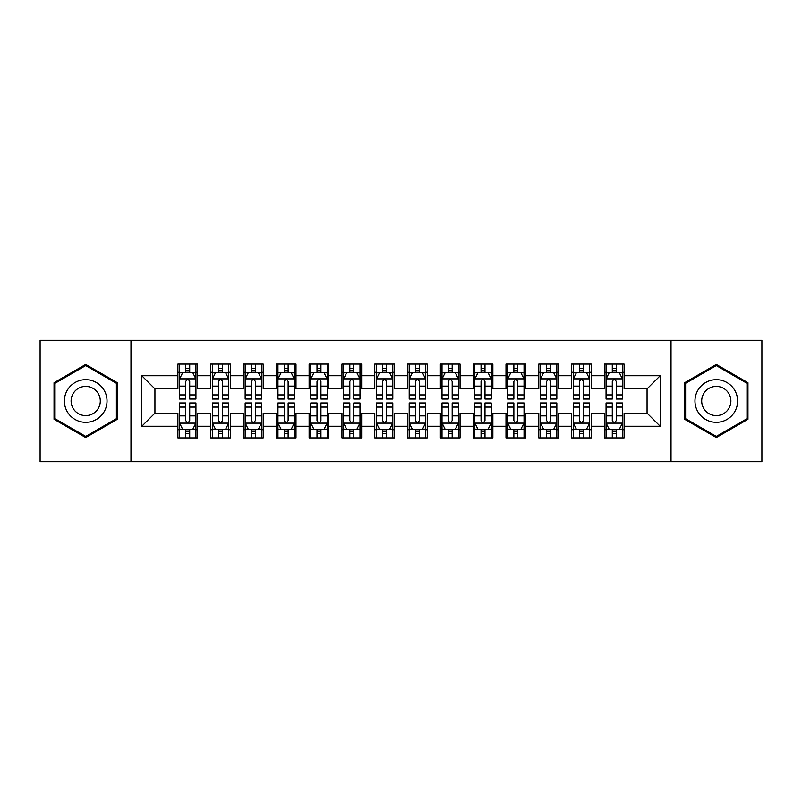<?xml version="1.0" encoding="UTF-8"?>
<svg xmlns="http://www.w3.org/2000/svg" width="802" height="802" viewBox="0 0 802 802"><rect width="100%" height="100%" fill="white"/><g stroke="black" fill="none" stroke-linecap="round" stroke-linejoin="round"><path stroke-width="1.2" d="M671.023 461.701L761.9 461.701L761.9 340.299L671.023 340.299L671.023 461.701L130.977 461.701L130.977 340.299L40.1 340.299L40.1 461.701L130.977 461.701M671.023 340.299L130.977 340.299M141.804 426.263L141.804 375.737L177.894 375.737L177.894 388.86L154.936 388.86L154.936 413.14L141.804 426.263L177.894 426.263L177.894 437.912L197.583 437.912L197.583 426.263L210.705 426.263L210.705 437.912L230.395 437.912L230.395 426.263L243.517 426.263L243.517 437.912L263.206 437.912L263.206 426.263L276.329 426.263L276.329 437.912L296.008 437.912L296.008 426.263L309.131 426.263L309.131 437.912L328.82 437.912L328.82 426.263L341.943 426.263L341.943 437.912L361.632 437.912L361.632 426.263L374.755 426.263L374.755 437.912L394.434 437.912L394.434 426.263L407.566 426.263L407.566 437.912L427.245 437.912L427.245 426.263L440.368 426.263L440.368 437.912L460.057 437.912L460.057 426.263L473.18 426.263L473.18 437.912L492.869 437.912L492.869 426.263L505.992 426.263L505.992 437.912L525.671 437.912L525.671 426.263L538.794 426.263L538.794 437.912L558.483 437.912L558.483 426.263L571.605 426.263L571.605 437.912L591.295 437.912L591.295 426.263L604.417 426.263L604.417 437.912L624.106 437.912L624.106 413.14L647.064 413.14L647.064 388.86L624.106 388.86L624.106 375.737L660.196 375.737L660.196 426.263L624.106 426.263M624.106 375.737L624.106 364.088L604.417 364.088L604.417 375.737L591.295 375.737L591.295 364.088L571.605 364.088L571.605 375.737L558.483 375.737L558.483 364.088L538.794 364.088L538.794 375.737L525.671 375.737L525.671 364.088L505.992 364.088L505.992 375.737L492.869 375.737L492.869 364.088L473.18 364.088L473.18 375.737L460.057 375.737L460.057 364.088L440.368 364.088L440.368 375.737L427.245 375.737L427.245 364.088L407.566 364.088L407.566 375.737L394.434 375.737L394.434 364.088L374.755 364.088L374.755 375.737L361.632 375.737L361.632 364.088L341.943 364.088L341.943 375.737L328.82 375.737L328.82 364.088L309.131 364.088L309.131 375.737L296.008 375.737L296.008 364.088L276.329 364.088L276.329 375.737L263.206 375.737L263.206 364.088L243.517 364.088L243.517 375.737L230.395 375.737L230.395 364.088L210.705 364.088L210.705 375.737L197.583 375.737L197.583 364.088L177.894 364.088L177.894 375.737M591.295 426.263L591.295 413.14L604.417 413.14L604.417 426.263M660.196 375.737L647.064 388.86M558.483 426.263L558.483 413.14L571.605 413.14L571.605 426.263M604.417 375.737L604.417 388.86L591.295 388.86L591.295 375.737M525.671 426.263L525.671 413.14L538.794 413.14L538.794 426.263M571.605 375.737L571.605 388.86L558.483 388.86L558.483 375.737M492.869 426.263L492.869 413.14L505.992 413.14L505.992 426.263M538.794 375.737L538.794 388.86L525.671 388.86L525.671 375.737M460.057 426.263L460.057 413.14L473.18 413.14L473.18 426.263M505.992 375.737L505.992 388.86L492.869 388.86L492.869 375.737M427.245 426.263L427.245 413.14L440.368 413.14L440.368 426.263M473.18 375.737L473.18 388.86L460.057 388.86L460.057 375.737M394.434 426.263L394.434 413.14L407.566 413.14L407.566 426.263M440.368 375.737L440.368 388.86L427.245 388.86L427.245 375.737M361.632 426.263L361.632 413.14L374.755 413.14L374.755 426.263M407.566 375.737L407.566 388.86L394.434 388.86L394.434 375.737M328.82 426.263L328.82 413.14L341.943 413.14L341.943 426.263M374.755 375.737L374.755 388.86L361.632 388.86L361.632 375.737M296.008 426.263L296.008 413.14L309.131 413.14L309.131 426.263M341.943 375.737L341.943 388.86L328.82 388.86L328.82 375.737M263.206 426.263L263.206 413.14L276.329 413.14L276.329 426.263M309.131 375.737L309.131 388.86L296.008 388.86L296.008 375.737M230.395 426.263L230.395 413.14L243.517 413.14L243.517 426.263M276.329 375.737L276.329 388.86L263.206 388.86L263.206 375.737M197.583 426.263L197.583 413.14L210.705 413.14L210.705 426.263M243.517 375.737L243.517 388.86L230.395 388.86L230.395 375.737M154.936 413.14L177.894 413.14L177.894 426.263M210.705 375.737L210.705 388.86L197.583 388.86L197.583 375.737M604.417 372.288L606.061 372.288M622.462 372.288L624.106 372.288M571.605 372.288L573.25 372.288M589.65 372.288L591.295 372.288M538.794 372.288L540.438 372.288M556.839 372.288L558.483 372.288M505.992 372.288L507.626 372.288M524.037 372.288L525.671 372.288M473.18 372.288L474.824 372.288M491.225 372.288L492.869 372.288M440.368 372.288L442.012 372.288M458.413 372.288L460.057 372.288M407.566 372.288L409.2 372.288M425.611 372.288L427.245 372.288M374.755 372.288L376.389 372.288M392.8 372.288L394.434 372.288M341.943 372.288L343.587 372.288M359.988 372.288L361.632 372.288M309.131 372.288L310.775 372.288M327.176 372.288L328.82 372.288M276.329 372.288L277.963 372.288M294.374 372.288L296.008 372.288M243.517 372.288L245.161 372.288M261.562 372.288L263.206 372.288M210.705 372.288L212.35 372.288M228.75 372.288L230.395 372.288M177.894 372.288L179.538 372.288M195.939 372.288L197.583 372.288M177.894 429.712L179.538 429.712M195.939 429.712L197.583 429.712M210.705 429.712L212.35 429.712M228.75 429.712L230.395 429.712M243.517 429.712L245.161 429.712M261.562 429.712L263.206 429.712M276.329 429.712L277.963 429.712M294.374 429.712L296.008 429.712M309.131 429.712L310.775 429.712M327.176 429.712L328.82 429.712M341.943 429.712L343.587 429.712M359.988 429.712L361.632 429.712M374.755 429.712L376.389 429.712M392.8 429.712L394.434 429.712M407.566 429.712L409.2 429.712M425.611 429.712L427.245 429.712M440.368 429.712L442.012 429.712M458.413 429.712L460.057 429.712M473.18 429.712L474.824 429.712M491.225 429.712L492.869 429.712M505.992 429.712L507.626 429.712M524.037 429.712L525.671 429.712M538.794 429.712L540.438 429.712M556.839 429.712L558.483 429.712M571.605 429.712L573.25 429.712M589.65 429.712L591.295 429.712M604.417 429.712L606.061 429.712M622.462 429.712L624.106 429.712M141.804 375.737L154.936 388.86M647.064 413.14L660.196 426.263M117.363 382.724L85.704 364.439L54.045 382.724L54.045 419.276L85.704 437.561L117.363 419.276L117.363 382.724M684.637 382.724L684.637 419.276L716.296 437.561L747.955 419.276L747.955 382.724L716.296 364.439L684.637 382.724M189.713 368.359L185.773 368.359M195.939 394.915L189.713 394.915L189.713 399.035L195.939 399.035L195.939 379.015L192.66 372.459L182.816 372.459L179.538 379.015L179.538 399.035L185.773 399.035L185.773 394.915L179.538 394.915M179.538 379.015L179.538 364.088M195.939 379.015L195.939 364.088M185.773 372.459L185.773 364.088M189.713 364.088L189.713 372.459M189.713 394.915L189.713 381.481C188.4 378.955 187.087 378.955 185.773 381.481L185.773 394.915M189.713 372.288L185.773 372.288M185.773 433.641L189.713 433.641M179.538 407.085L185.773 407.085L185.773 402.965L179.538 402.965L179.538 422.985L182.816 429.541L192.66 429.541L195.939 422.985L195.939 402.965L189.713 402.965L189.713 407.085L195.939 407.085M195.939 422.985L195.939 437.912M179.538 422.985L179.538 437.912M189.713 429.541L189.713 437.912M185.773 437.912L185.773 429.541M185.773 407.085L185.773 420.519C187.087 423.045 188.4 423.045 189.713 420.519L189.713 407.085M185.773 429.712L189.713 429.712M222.515 368.359L218.585 368.359M228.75 394.915L222.515 394.915L222.515 399.035L228.75 399.035L228.75 379.015L225.472 372.459L215.628 372.459L212.35 379.015L212.35 399.035L218.585 399.035L218.585 394.915L212.35 394.915M212.35 379.015L212.35 364.088M228.75 379.015L228.75 364.088M218.585 372.459L218.585 364.088M222.515 364.088L222.515 372.459M222.515 394.915L222.515 381.481C221.212 378.955 219.898 378.955 218.585 381.481L218.585 394.915M222.515 372.288L218.585 372.288M255.327 368.359L251.387 368.359M261.562 394.915L255.327 394.915L255.327 399.035L261.562 399.035L261.562 379.015L258.284 372.459L248.44 372.459L245.161 379.015L245.161 399.035L251.387 399.035L251.387 394.915L245.161 394.915M245.161 379.015L245.161 364.088M261.562 379.015L261.562 364.088M251.387 372.459L251.387 364.088M255.327 364.088L255.327 372.459M255.327 394.915L255.327 381.481C254.013 378.955 252.7 378.955 251.387 381.481L251.387 394.915M255.327 372.288L251.387 372.288M218.585 433.641L222.515 433.641M212.35 407.085L218.585 407.085L218.585 402.965L212.35 402.965L212.35 422.985L215.628 429.541L225.472 429.541L228.75 422.985L228.75 402.965L222.515 402.965L222.515 407.085L228.75 407.085M228.75 422.985L228.75 437.912M212.35 422.985L212.35 437.912M222.515 429.541L222.515 437.912M218.585 437.912L218.585 429.541M218.585 407.085L218.585 420.519C219.888 423.045 221.202 423.045 222.515 420.519L222.515 407.085M218.585 429.712L222.515 429.712M251.387 433.641L255.327 433.641M245.161 407.085L251.387 407.085L251.387 402.965L245.161 402.965L245.161 422.985L248.44 429.541L258.284 429.541L261.562 422.985L261.562 402.965L255.327 402.965L255.327 407.085L261.562 407.085M261.562 422.985L261.562 437.912M245.161 422.985L245.161 437.912M255.327 429.541L255.327 437.912M251.387 437.912L251.387 429.541M251.387 407.085L251.387 420.519C252.7 423.045 254.013 423.045 255.327 420.519L255.327 407.085M251.387 429.712L255.327 429.712M104.17 390.333A21.323 21.323 0 0 0 75.037 382.534A21.323 21.323 0 0 0 67.238 411.667A21.323 21.323 0 0 0 96.37 419.466A21.323 21.323 0 0 0 104.17 390.333M98.345 393.702A14.596 14.596 0 0 0 78.406 388.358A14.596 14.596 0 0 0 73.062 408.298A14.596 14.596 0 0 0 93.002 413.642A14.596 14.596 0 0 0 98.345 393.702M85.704 436.418L55.027 418.714L55.027 383.286L85.704 365.582L116.38 383.286L116.38 418.714L85.704 436.418M734.762 390.333A21.323 21.323 0 0 0 705.63 382.534A21.323 21.323 0 0 0 697.83 411.667A21.323 21.323 0 0 0 726.963 419.466A21.323 21.323 0 0 0 734.762 390.333M728.938 393.702A14.596 14.596 0 0 0 708.998 388.358A14.596 14.596 0 0 0 703.655 408.298A14.596 14.596 0 0 0 723.594 413.642A14.596 14.596 0 0 0 728.938 393.702M716.296 436.418L685.62 418.714L685.62 383.286L716.296 365.582L746.973 383.286L746.973 418.714L716.296 436.418M288.139 368.359L284.199 368.359M294.374 394.915L288.139 394.915L288.139 399.035L294.374 399.035L294.374 379.015L291.086 372.459L281.251 372.459L277.963 379.015L277.963 399.035L284.199 399.035L284.199 394.915L277.963 394.915M277.963 379.015L277.963 364.088M294.374 379.015L294.374 364.088M284.199 372.459L284.199 364.088M288.139 364.088L288.139 372.459M288.139 394.915L288.139 381.481C286.825 378.955 285.512 378.955 284.199 381.481L284.199 394.915M288.139 372.288L284.199 372.288M320.95 368.359L317.011 368.359M327.176 394.915L320.95 394.915L320.95 399.035L327.176 399.035L327.176 379.015L323.898 372.459L314.053 372.459L310.775 379.015L310.775 399.035L317.011 399.035L317.011 394.915L310.775 394.915M310.775 379.015L310.775 364.088M327.176 379.015L327.176 364.088M317.011 372.459L317.011 364.088M320.95 364.088L320.95 372.459M320.95 394.915L320.95 381.481C319.637 378.955 318.324 378.955 317.011 381.481L317.011 394.915M320.95 372.288L317.011 372.288M284.199 433.641L288.139 433.641M277.963 407.085L284.199 407.085L284.199 402.965L277.963 402.965L277.963 422.985L281.251 429.541L291.086 429.541L294.374 422.985L294.374 402.965L288.139 402.965L288.139 407.085L294.374 407.085M294.374 422.985L294.374 437.912M277.963 422.985L277.963 437.912M288.139 429.541L288.139 437.912M284.199 437.912L284.199 429.541M284.199 407.085L284.199 420.519C285.512 423.045 286.825 423.045 288.139 420.519L288.139 407.085M284.199 429.712L288.139 429.712M317.011 433.641L320.95 433.641M310.775 407.085L317.011 407.085L317.011 402.965L310.775 402.965L310.775 422.985L314.053 429.541L323.898 429.541L327.176 422.985L327.176 402.965L320.95 402.965L320.95 407.085L327.176 407.085M327.176 422.985L327.176 437.912M310.775 422.985L310.775 437.912M320.95 429.541L320.95 437.912M317.011 437.912L317.011 429.541M317.011 407.085L317.011 420.519C318.324 423.045 319.627 423.045 320.95 420.519L320.95 407.085M317.011 429.712L320.95 429.712M353.752 368.359L349.822 368.359M359.988 394.915L353.752 394.915L353.752 399.035L359.988 399.035L359.988 379.015L356.71 372.459L346.865 372.459L343.587 379.015L343.587 399.035L349.822 399.035L349.822 394.915L343.587 394.915M343.587 379.015L343.587 364.088M359.988 379.015L359.988 364.088M349.822 372.459L349.822 364.088M353.752 364.088L353.752 372.459M353.752 394.915L353.752 381.481C352.449 378.955 351.136 378.955 349.822 381.481L349.822 394.915M353.752 372.288L349.822 372.288M349.822 433.641L353.752 433.641M343.587 407.085L349.822 407.085L349.822 402.965L343.587 402.965L343.587 422.985L346.865 429.541L356.71 429.541L359.988 422.985L359.988 402.965L353.752 402.965L353.752 407.085L359.988 407.085M359.988 422.985L359.988 437.912M343.587 422.985L343.587 437.912M353.752 429.541L353.752 437.912M349.822 437.912L349.822 429.541M349.822 407.085L349.822 420.519C351.126 423.045 352.439 423.045 353.752 420.519L353.752 407.085M349.822 429.712L353.752 429.712M386.564 368.359L382.624 368.359M392.8 394.915L386.564 394.915L386.564 399.035L392.8 399.035L392.8 379.015L389.521 372.459L379.677 372.459L376.389 379.015L376.389 399.035L382.624 399.035L382.624 394.915L376.389 394.915M376.389 379.015L376.389 364.088M392.8 379.015L392.8 364.088M382.624 372.459L382.624 364.088M386.564 364.088L386.564 372.459M386.564 394.915L386.564 381.481C385.251 378.955 383.937 378.955 382.624 381.481L382.624 394.915M386.564 372.288L382.624 372.288M382.624 433.641L386.564 433.641M376.389 407.085L382.624 407.085L382.624 402.965L376.389 402.965L376.389 422.985L379.677 429.541L389.521 429.541L392.8 422.985L392.8 402.965L386.564 402.965L386.564 407.085L392.8 407.085M392.8 422.985L392.8 437.912M376.389 422.985L376.389 437.912M386.564 429.541L386.564 437.912M382.624 437.912L382.624 429.541M382.624 407.085L382.624 420.519C383.937 423.045 385.251 423.045 386.564 420.519L386.564 407.085M382.624 429.712L386.564 429.712M419.376 368.359L415.436 368.359M425.611 394.915L419.376 394.915L419.376 399.035L425.611 399.035L425.611 379.015L422.323 372.459L412.479 372.459L409.2 379.015L409.2 399.035L415.436 399.035L415.436 394.915L409.2 394.915M409.2 379.015L409.2 364.088M425.611 379.015L425.611 364.088M415.436 372.459L415.436 364.088M419.376 364.088L419.376 372.459M419.376 394.915L419.376 381.481C418.063 378.955 416.749 378.955 415.436 381.481L415.436 394.915M419.376 372.288L415.436 372.288M415.436 433.641L419.376 433.641M409.2 407.085L415.436 407.085L415.436 402.965L409.2 402.965L409.2 422.985L412.479 429.541L422.323 429.541L425.611 422.985L425.611 402.965L419.376 402.965L419.376 407.085L425.611 407.085M425.611 422.985L425.611 437.912M409.2 422.985L409.2 437.912M419.376 429.541L419.376 437.912M415.436 437.912L415.436 429.541M415.436 407.085L415.436 420.519C416.749 423.045 418.063 423.045 419.376 420.519L419.376 407.085M415.436 429.712L419.376 429.712M452.178 368.359L448.248 368.359M458.413 394.915L452.178 394.915L452.178 399.035L458.413 399.035L458.413 379.015L455.135 372.459L445.29 372.459L442.012 379.015L442.012 399.035L448.248 399.035L448.248 394.915L442.012 394.915M442.012 379.015L442.012 364.088M458.413 379.015L458.413 364.088M448.248 372.459L448.248 364.088M452.178 364.088L452.178 372.459M452.178 394.915L452.178 381.481C450.874 378.955 449.561 378.955 448.248 381.481L448.248 394.915M452.178 372.288L448.248 372.288M448.248 433.641L452.178 433.641M442.012 407.085L448.248 407.085L448.248 402.965L442.012 402.965L442.012 422.985L445.29 429.541L455.135 429.541L458.413 422.985L458.413 402.965L452.178 402.965L452.178 407.085L458.413 407.085M458.413 422.985L458.413 437.912M442.012 422.985L442.012 437.912M452.178 429.541L452.178 437.912M448.248 437.912L448.248 429.541M448.248 407.085L448.248 420.519C449.551 423.045 450.864 423.045 452.178 420.519L452.178 407.085M448.248 429.712L452.178 429.712M484.989 368.359L481.05 368.359M491.225 394.915L484.989 394.915L484.989 399.035L491.225 399.035L491.225 379.015L487.947 372.459L478.102 372.459L474.824 379.015L474.824 399.035L481.05 399.035L481.05 394.915L474.824 394.915M474.824 379.015L474.824 364.088M491.225 379.015L491.225 364.088M481.05 372.459L481.05 364.088M484.989 364.088L484.989 372.459M484.989 394.915L484.989 381.481C483.676 378.955 482.373 378.955 481.05 381.481L481.05 394.915M484.989 372.288L481.05 372.288M481.05 433.641L484.989 433.641M474.824 407.085L481.05 407.085L481.05 402.965L474.824 402.965L474.824 422.985L478.102 429.541L487.947 429.541L491.225 422.985L491.225 402.965L484.989 402.965L484.989 407.085L491.225 407.085M491.225 422.985L491.225 437.912M474.824 422.985L474.824 437.912M484.989 429.541L484.989 437.912M481.05 437.912L481.05 429.541M481.05 407.085L481.05 420.519C482.363 423.045 483.676 423.045 484.989 420.519L484.989 407.085M481.05 429.712L484.989 429.712M517.801 368.359L513.861 368.359M524.037 394.915L517.801 394.915L517.801 399.035L524.037 399.035L524.037 379.015L520.749 372.459L510.914 372.459L507.626 379.015L507.626 399.035L513.861 399.035L513.861 394.915L507.626 394.915M507.626 379.015L507.626 364.088M524.037 379.015L524.037 364.088M513.861 372.459L513.861 364.088M517.801 364.088L517.801 372.459M517.801 394.915L517.801 381.481C516.488 378.955 515.175 378.955 513.861 381.481L513.861 394.915M517.801 372.288L513.861 372.288M513.861 433.641L517.801 433.641M507.626 407.085L513.861 407.085L513.861 402.965L507.626 402.965L507.626 422.985L510.914 429.541L520.749 429.541L524.037 422.985L524.037 402.965L517.801 402.965L517.801 407.085L524.037 407.085M524.037 422.985L524.037 437.912M507.626 422.985L507.626 437.912M517.801 429.541L517.801 437.912M513.861 437.912L513.861 429.541M513.861 407.085L513.861 420.519C515.175 423.045 516.488 423.045 517.801 420.519L517.801 407.085M513.861 429.712L517.801 429.712M550.613 368.359L546.673 368.359M556.839 394.915L550.613 394.915L550.613 399.035L556.839 399.035L556.839 379.015L553.56 372.459L543.716 372.459L540.438 379.015L540.438 399.035L546.673 399.035L546.673 394.915L540.438 394.915M540.438 379.015L540.438 364.088M556.839 379.015L556.839 364.088M546.673 372.459L546.673 364.088M550.613 364.088L550.613 372.459M550.613 394.915L550.613 381.481C549.3 378.955 547.987 378.955 546.673 381.481L546.673 394.915M550.613 372.288L546.673 372.288M546.673 433.641L550.613 433.641M540.438 407.085L546.673 407.085L546.673 402.965L540.438 402.965L540.438 422.985L543.716 429.541L553.56 429.541L556.839 422.985L556.839 402.965L550.613 402.965L550.613 407.085L556.839 407.085M556.839 422.985L556.839 437.912M540.438 422.985L540.438 437.912M550.613 429.541L550.613 437.912M546.673 437.912L546.673 429.541M546.673 407.085L546.673 420.519C547.987 423.045 549.3 423.045 550.613 420.519L550.613 407.085M546.673 429.712L550.613 429.712M583.415 368.359L579.485 368.359M589.65 394.915L583.415 394.915L583.415 399.035L589.65 399.035L589.65 379.015L586.372 372.459L576.528 372.459L573.25 379.015L573.25 399.035L579.485 399.035L579.485 394.915L573.25 394.915M573.25 379.015L573.25 364.088M589.65 379.015L589.65 364.088M579.485 372.459L579.485 364.088M583.415 364.088L583.415 372.459M583.415 394.915L583.415 381.481C582.112 378.955 580.798 378.955 579.485 381.481L579.485 394.915M583.415 372.288L579.485 372.288M579.485 433.641L583.415 433.641M573.25 407.085L579.485 407.085L579.485 402.965L573.25 402.965L573.25 422.985L576.528 429.541L586.372 429.541L589.65 422.985L589.65 402.965L583.415 402.965L583.415 407.085L589.65 407.085M589.65 422.985L589.65 437.912M573.25 422.985L573.25 437.912M583.415 429.541L583.415 437.912M579.485 437.912L579.485 429.541M579.485 407.085L579.485 420.519C580.788 423.045 582.102 423.045 583.415 420.519L583.415 407.085M579.485 429.712L583.415 429.712M616.227 368.359L612.287 368.359M622.462 394.915L616.227 394.915L616.227 399.035L622.462 399.035L622.462 379.015L619.184 372.459L609.34 372.459L606.061 379.015L606.061 399.035L612.287 399.035L612.287 394.915L606.061 394.915M606.061 379.015L606.061 364.088M622.462 379.015L622.462 364.088M612.287 372.459L612.287 364.088M616.227 364.088L616.227 372.459M616.227 394.915L616.227 381.481C614.913 378.955 613.6 378.955 612.287 381.481L612.287 394.915M616.227 372.288L612.287 372.288M612.287 433.641L616.227 433.641M606.061 407.085L612.287 407.085L612.287 402.965L606.061 402.965L606.061 422.985L609.34 429.541L619.184 429.541L622.462 422.985L622.462 402.965L616.227 402.965L616.227 407.085L622.462 407.085M622.462 422.985L622.462 437.912M606.061 422.985L606.061 437.912M616.227 429.541L616.227 437.912M612.287 437.912L612.287 429.541M612.287 407.085L612.287 420.519C613.6 423.045 614.913 423.045 616.227 420.519L616.227 407.085M612.287 429.712L616.227 429.712M195.858 378.855L179.618 378.855M179.538 372.85L182.625 372.85M192.861 372.85L195.939 372.85M185.773 386.123L179.538 386.123M195.939 386.123L189.713 386.123M189.713 370.444L185.773 370.444M179.618 423.145L195.858 423.145M195.939 429.15L192.861 429.15M182.625 429.15L179.538 429.15M189.713 415.877L195.939 415.877M179.538 415.877L185.773 415.877M185.773 431.556L189.713 431.556M228.67 378.855L212.43 378.855M212.35 372.85L215.427 372.85M225.673 372.85L228.75 372.85M218.585 386.123L212.35 386.123M228.75 386.123L222.515 386.123M222.515 370.444L218.585 370.444M261.482 378.855L245.242 378.855M245.161 372.85L248.239 372.85M258.475 372.85L261.562 372.85M251.387 386.123L245.161 386.123M261.562 386.123L255.327 386.123M255.327 370.444L251.387 370.444M212.43 423.145L228.67 423.145M228.75 429.15L225.673 429.15M215.427 429.15L212.35 429.15M222.515 415.877L228.75 415.877M212.35 415.877L218.585 415.877M218.585 431.556L222.515 431.556M245.242 423.145L261.482 423.145M261.562 429.15L258.475 429.15M248.239 429.15L245.161 429.15M255.327 415.877L261.562 415.877M245.161 415.877L251.387 415.877M251.387 431.556L255.327 431.556M294.284 378.855L278.043 378.855M277.963 372.85L281.051 372.85M291.286 372.85L294.374 372.85M284.199 386.123L277.963 386.123M294.374 386.123L288.139 386.123M288.139 370.444L284.199 370.444M327.096 378.855L310.855 378.855M310.775 372.85L313.863 372.85M324.098 372.85L327.176 372.85M317.011 386.123L310.775 386.123M327.176 386.123L320.95 386.123M320.95 370.444L317.011 370.444M278.043 423.145L294.284 423.145M294.374 429.15L291.286 429.15M281.051 429.15L277.963 429.15M288.139 415.877L294.374 415.877M277.963 415.877L284.199 415.877M284.199 431.556L288.139 431.556M310.855 423.145L327.096 423.145M327.176 429.15L324.098 429.15M313.863 429.15L310.775 429.15M320.95 415.877L327.176 415.877M310.775 415.877L317.011 415.877M317.011 431.556L320.95 431.556M359.908 378.855L343.667 378.855M343.587 372.85L346.664 372.85M356.9 372.85L359.988 372.85M349.822 386.123L343.587 386.123M359.988 386.123L353.752 386.123M353.752 370.444L349.822 370.444M343.667 423.145L359.908 423.145M359.988 429.15L356.9 429.15M346.664 429.15L343.587 429.15M353.752 415.877L359.988 415.877M343.587 415.877L349.822 415.877M349.822 431.556L353.752 431.556M392.719 378.855L376.479 378.855M376.389 372.85L379.476 372.85M389.712 372.85L392.8 372.85M382.624 386.123L376.389 386.123M392.8 386.123L386.564 386.123M386.564 370.444L382.624 370.444M376.479 423.145L392.719 423.145M392.8 429.15L389.712 429.15M379.476 429.15L376.389 429.15M386.564 415.877L392.8 415.877M376.389 415.877L382.624 415.877M382.624 431.556L386.564 431.556M425.521 378.855L409.281 378.855M409.2 372.85L412.288 372.85M422.524 372.85L425.611 372.85M415.436 386.123L409.2 386.123M425.611 386.123L419.376 386.123M419.376 370.444L415.436 370.444M409.281 423.145L425.521 423.145M425.611 429.15L422.524 429.15M412.288 429.15L409.2 429.15M419.376 415.877L425.611 415.877M409.2 415.877L415.436 415.877M415.436 431.556L419.376 431.556M458.333 378.855L442.092 378.855M442.012 372.85L445.1 372.85M455.335 372.85L458.413 372.85M448.248 386.123L442.012 386.123M458.413 386.123L452.178 386.123M452.178 370.444L448.248 370.444M442.092 423.145L458.333 423.145M458.413 429.15L455.335 429.15M445.1 429.15L442.012 429.15M452.178 415.877L458.413 415.877M442.012 415.877L448.248 415.877M448.248 431.556L452.178 431.556M491.145 378.855L474.904 378.855M474.824 372.85L477.902 372.85M488.137 372.85L491.225 372.85M481.05 386.123L474.824 386.123M491.225 386.123L484.989 386.123M484.989 370.444L481.05 370.444M474.904 423.145L491.145 423.145M491.225 429.15L488.137 429.15M477.902 429.15L474.824 429.15M484.989 415.877L491.225 415.877M474.824 415.877L481.05 415.877M481.05 431.556L484.989 431.556M523.957 378.855L507.716 378.855M507.626 372.85L510.714 372.85M520.949 372.85L524.037 372.85M513.861 386.123L507.626 386.123M524.037 386.123L517.801 386.123M517.801 370.444L513.861 370.444M507.716 423.145L523.957 423.145M524.037 429.15L520.949 429.15M510.714 429.15L507.626 429.15M517.801 415.877L524.037 415.877M507.626 415.877L513.861 415.877M513.861 431.556L517.801 431.556M556.758 378.855L540.518 378.855M540.438 372.85L543.525 372.85M553.761 372.85L556.839 372.85M546.673 386.123L540.438 386.123M556.839 386.123L550.613 386.123M550.613 370.444L546.673 370.444M540.518 423.145L556.758 423.145M556.839 429.15L553.761 429.15M543.525 429.15L540.438 429.15M550.613 415.877L556.839 415.877M540.438 415.877L546.673 415.877M546.673 431.556L550.613 431.556M589.57 378.855L573.33 378.855M573.25 372.85L576.327 372.85M586.573 372.85L589.65 372.85M579.485 386.123L573.25 386.123M589.65 386.123L583.415 386.123M583.415 370.444L579.485 370.444M573.33 423.145L589.57 423.145M589.65 429.15L586.573 429.15M576.327 429.15L573.25 429.15M583.415 415.877L589.65 415.877M573.25 415.877L579.485 415.877M579.485 431.556L583.415 431.556M622.382 378.855L606.142 378.855M606.061 372.85L609.139 372.85M619.375 372.85L622.462 372.85M612.287 386.123L606.061 386.123M622.462 386.123L616.227 386.123M616.227 370.444L612.287 370.444M606.142 423.145L622.382 423.145M622.462 429.15L619.375 429.15M609.139 429.15L606.061 429.15M616.227 415.877L622.462 415.877M606.061 415.877L612.287 415.877M612.287 431.556L616.227 431.556"/></g></svg>
